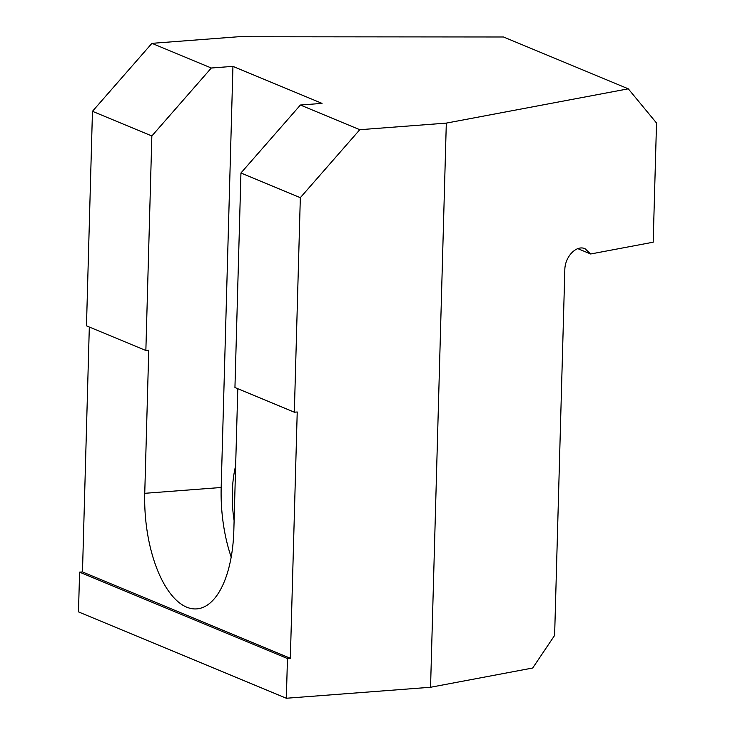 <?xml version="1.0" encoding="UTF-8"?>
<svg xmlns="http://www.w3.org/2000/svg" width="735" height="735" viewBox="0 0 735 735"><rect width="100%" height="100%" fill="white"/><g stroke="black" fill="none" stroke-linecap="round" stroke-linejoin="round"><path stroke-width="1.1" d="M234.107 520.628A73.013 33.103 85.6 0 1 232.315 492.119A73.013 33.103 85.6 0 1 235.641 465.742M237.791 388.714L233.84 530.33A97.351 44.128 85.6 0 1 196.686 608.892A97.351 44.128 85.6 0 1 144.749 493.314L148.746 350.292L145.861 350.512L151.851 135.975L211.312 68.015L232.94 66.37L221.18 487.498L144.749 493.314M231.176 557.038A97.351 44.128 85.6 0 1 221.18 487.498M577.802 248.641L590.674 253.988L585.088 248.752C576.442 244.636 564.847 256.745 564.829 269.92L554.622 635.426L532.691 668.014L430.554 687.262L286.347 698.25L78.48 611.887L79.591 572.152L82.476 571.94L89.321 327.02M82.476 571.94L290.343 658.303L297.225 411.986L294.34 412.206L300.33 197.669L359.783 129.709L446.31 123.112L628.278 88.825L656.52 123.021L653.185 242.201L590.674 253.988M232.94 66.37L322.031 103.387L300.394 105.031L240.942 172.991L234.943 387.529L294.34 412.206M145.861 350.512L86.473 325.835L92.463 111.307L151.924 43.347L211.312 68.015M92.463 111.307L151.851 135.975M240.942 172.991L300.33 197.669M300.394 105.031L359.783 129.709M628.278 88.825L503.521 36.989L238.443 36.75L151.924 43.347M430.554 687.262L446.31 123.112M286.347 698.25L287.458 658.523L290.343 658.303M79.591 572.152L287.458 658.523"/></g></svg>

